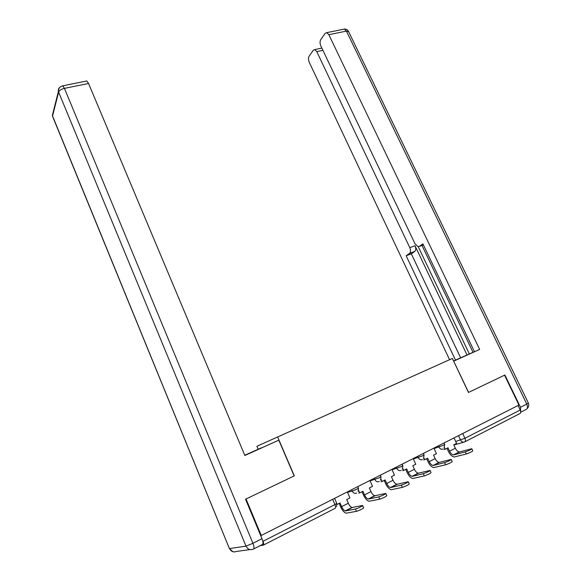 <?xml version="1.0" encoding="UTF-8"?>
<svg xmlns="http://www.w3.org/2000/svg" width="581" height="581" viewBox="0 0 581 581"><rect width="100%" height="100%" fill="white"/><g stroke="black" fill="none" stroke-linecap="round" stroke-linejoin="round"><path stroke-width="0.87" d="M258.175 449.215L256.933 446.273L452.381 358.441L468.46 392.465L504.548 375.181L518.942 405.059L261.247 535.479L246.039 498.977L294.306 475.861L277.638 436.97M260.215 545.632L263.244 545.196C263.927 544.862 263.847 543.569 262.99 541.31L334.946 504.591L336.755 503.342L334.583 498.36M262.539 540.236L262.99 541.31M260.68 535.573L261.247 535.479M518.056 405.502L520.235 410.041C521.004 411.907 520.852 413.113 519.777 413.65L464.945 441.763M465.316 451.858C468.925 450.595 471.082 449.549 471.787 448.721L459.745 451.858L453.972 454.85L465.316 451.858L466.303 453.986L454.197 456.986C452.011 456.586 450.093 454.756 448.445 451.502L446.971 448.307M471.837 448.822L472.774 450.834C472.077 451.677 469.913 452.722 466.303 453.986M444.421 447.61L445.169 449.229L448.009 447.777L449.585 451.19C450.696 453.383 451.989 454.618 453.463 454.894L453.972 454.85M445.169 449.229L444.037 449.541M454.022 437.914L456.579 443.405L453.776 444.835L455.351 448.227C456.463 450.413 457.755 451.64 459.237 451.902L459.745 451.858M453.652 361.128L472.919 352.391L453.594 361.012M520.729 411.994L520.46 407.296L504.904 375.014L468.584 392.407L453.674 361.164M453.797 361.113L479.645 349.435L474.452 351.737L422.903 243.86L419.308 246.417L423.418 244.928M421.988 245.443L473.021 352.333L474.43 351.701M418.247 246.714L469.346 353.945L473.007 352.318M469.346 353.945L453.587 360.99M419.308 246.417L418.117 246.7L415.052 243.86L320.821 45.935C319.826 43.481 319.797 41.396 320.741 39.668L325.193 33.342L326.805 32.63L344.388 29.086L346.436 31.113L328.839 34.686L326.805 32.63M479.645 349.435L328.839 34.686M322.913 50.329L316.768 51.636L314.764 49.588L313.297 50.242L309.107 56.197C308.22 57.824 308.264 59.836 309.223 62.218L449.563 359.704M321.663 47.707L321.308 48.208M409.547 253.338C410.76 252.147 410.84 250.251 409.794 247.651L415.023 245.763C416.076 248.356 415.989 250.244 414.761 251.442L409.547 253.338L406.141 255.756L455.511 360.14M316.768 51.636L409.794 247.651M415.023 245.763L467.008 354.998M321.438 48.179L321.801 47.991M414.761 251.442L411.333 253.861L460.639 357.823M411.333 253.861L406.141 255.756M244.841 455.446L278.815 440.158L244.862 455.497L88.552 83.475L64.44 88.37L252.924 543.293L261.98 538.689L245.538 499.217L294.146 475.933L278.815 440.158M244.783 455.301L261.421 447.791L244.768 455.264M86.075 81.122L86.823 80.97L88.552 83.475M261.98 538.689C263.266 542.08 263.389 544.027 262.365 544.528L253.694 548.965M444.632 462.621C448.292 461.343 450.493 460.268 451.226 459.404L439.512 462.338L433.571 465.425L444.632 462.621L445.627 464.778L433.818 467.582C431.668 467.131 429.773 465.25 428.124 461.946L426.636 458.7M451.277 459.513L452.221 461.554C451.488 462.432 449.295 463.507 445.627 464.778M423.912 457.893L424.733 459.673L427.645 458.184L429.236 461.648C430.347 463.885 431.632 465.149 433.077 465.454L433.571 465.425M424.733 459.673L423.629 459.97M433.898 448.096L436.462 453.681L433.579 455.148L435.162 458.605C436.28 460.827 437.566 462.084 439.018 462.374L439.512 462.338M423.324 473.697C427.042 472.411 429.286 471.307 430.056 470.399L418.69 473.13L412.568 476.297L423.324 473.697L424.326 475.897L412.837 478.483C410.745 477.981 408.864 476.05 407.208 472.687L405.72 469.383M430.107 470.523L431.058 472.593C430.289 473.508 428.052 474.612 424.326 475.897M402.8 468.439L403.693 470.421L406.693 468.889L408.29 472.411C409.409 474.684 410.673 475.992 412.089 476.326L412.568 476.297M403.693 470.421L402.618 470.697M413.193 458.576L415.771 464.248L412.8 465.766L414.398 469.274C415.509 471.54 416.78 472.832 418.204 473.152L418.69 473.13M401.377 485.113C405.153 483.813 407.441 482.688 408.24 481.729L397.251 484.234L390.948 487.503L401.377 485.113L402.379 487.35L391.238 489.703C389.19 489.158 387.338 487.168 385.682 483.748L384.186 480.385M408.298 481.86L409.249 483.958C408.45 484.924 406.163 486.057 402.379 487.35M381.042 479.26L382.029 481.489L385.123 479.906L386.728 483.494C387.847 485.803 389.096 487.147 390.476 487.517L390.948 487.503M382.029 481.489L380.998 481.743M391.877 469.361L394.47 475.135L391.412 476.696L393.01 480.262C394.136 482.564 395.385 483.893 396.779 484.249L397.251 484.234M378.747 496.886C382.581 495.571 384.92 494.409 385.762 493.407L375.166 495.68L368.674 499.043L378.747 496.886L379.756 499.159L368.993 501.265C366.996 500.669 365.173 498.621 363.51 495.135L362.007 491.722M385.82 493.545L386.772 495.673C385.929 496.69 383.598 497.852 379.756 499.159M358.608 490.357L359.726 492.884L362.907 491.257L364.519 494.903C365.645 497.263 366.872 498.643 368.216 499.043L368.674 499.043M359.726 492.884L358.724 493.116M369.93 480.472L372.53 486.341L369.385 487.946L370.998 491.577C372.116 493.923 373.351 495.288 374.709 495.68L375.166 495.68M355.412 509.021C357.25 508.716 363.742 505.477 362.58 505.448L352.406 507.467L345.717 510.931L355.412 509.021L356.429 511.338L346.065 513.183C344.126 512.529 342.325 510.423 340.662 506.872L339.151 503.393M362.646 505.593L363.597 507.758C364.759 507.801 358.274 511.048 356.429 511.338M337.009 504.49L340.016 502.95L341.635 506.668C342.761 509.065 343.974 510.481 345.274 510.924L345.717 510.931M347.322 491.911L349.936 497.888L346.69 499.544L348.31 503.24C349.435 505.623 350.648 507.031 351.97 507.46L352.406 507.467M347.474 492.274L352.26 491.127L356.741 489.253L358.441 488.098L357.787 486.617M370.097 480.857L379.364 477.778L380.962 476.689L380.308 475.222M392.059 469.775L401.318 466.637L402.822 465.613L402.161 464.161M413.382 459.005L422.627 455.816L424.05 454.85L423.389 453.412M434.101 448.539L443.332 445.315L444.668 444.4L444.015 442.976M332.666 499.333L334.946 504.591C335.782 506.741 335.789 508.012 334.976 508.411L263.476 545.072M455.686 441.495L464.931 438.263L520.235 410.041M458.518 435.634L460.588 440.078C461.634 441.916 462.97 442.54 464.604 441.945C465.606 441.444 465.715 440.216 464.931 438.263L462.708 433.513M463.718 442.192L453.841 444.981M351.643 489.725L352.26 491.127C353.35 493.116 354.838 493.763 356.705 493.058M374.295 478.265L374.905 479.637C375.987 481.591 377.439 482.237 379.262 481.555M396.278 467.139L396.888 468.482C397.963 470.414 399.387 471.046 401.151 470.392M417.623 456.332L418.233 457.661C419.3 459.556 420.688 460.188 422.409 459.549M438.364 445.838L438.967 447.145C440.02 449.004 441.386 449.636 443.056 449.019M455.351 448.227L449.585 451.19M520.46 407.296L526.764 404.085C527.911 406.882 527.671 408.683 526.052 409.496L520.714 412.227M526.764 404.085L346.436 31.113L348.651 31.708L528.34 403.018L526.764 404.085M343.218 29.319L344.388 29.086C346.225 28.992 347.598 29.754 348.498 31.367M249.975 549.597L236.561 551.413C233.504 552.575 231.173 551.63 229.56 548.573L246.003 546.14L58.623 92.081L52.559 115.946L229.342 548.413M59.981 87.237C58.565 88.305 58.042 89.706 58.412 91.442L58.623 92.081C59.349 90.404 61.288 89.169 64.44 88.37L62.755 85.821L62.029 86.003M86.823 80.97L62.755 85.821C59.858 86.591 58.412 88.465 58.412 91.442L52.355 115.336L52.515 116.207L52.355 115.336L53.713 111.385M232.923 551.739L229.408 548.587L52.813 116.926M252.924 543.293L246.003 546.14C247.709 549.372 250.157 550.367 253.352 549.139C254.355 548.653 254.217 546.699 252.924 543.293M435.162 458.605L429.236 461.648M414.398 469.274L408.29 472.411M393.01 480.262L386.728 483.494M370.998 491.577L364.519 494.903M348.31 503.24L341.635 506.668M444.058 448.104L444.705 444.48M423.505 458.511L424.079 454.938M402.357 469.208L402.858 465.701M380.584 480.197L380.998 476.783M358.165 491.482L358.484 488.2M336.566 506.596L336.798 503.458M459.237 451.902L453.463 454.894M527.112 408.617C528.732 407.041 529.153 405.204 528.376 403.105M314.764 49.588L321.852 48.092M439.018 462.374L433.077 465.454M418.204 473.152L412.089 476.326M396.779 484.249L390.476 487.517M374.709 495.68L368.216 499.043M351.97 507.46L345.274 510.924"/></g></svg>
